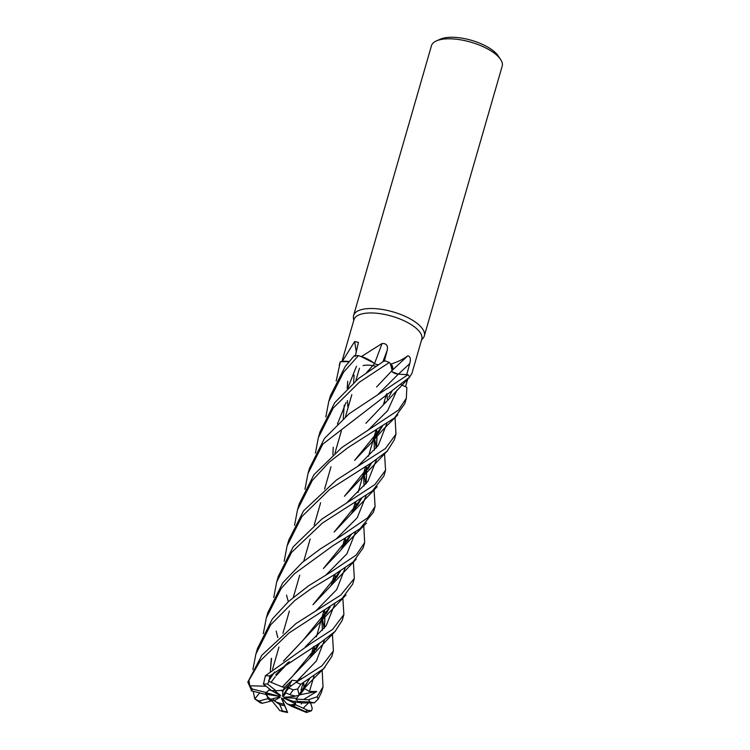 <?xml version="1.0" encoding="UTF-8"?>
<svg xmlns="http://www.w3.org/2000/svg" width="750" height="750" viewBox="0 0 750 750"><rect width="100%" height="100%" fill="white"/><g stroke="black" fill="none" stroke-linecap="round" stroke-linejoin="round"><path stroke-width="1.12" d="M401.194 384.731L406.837 387.366L406.331 398.278L398.456 410.091L341.906 447.478L313.997 474.628L299.213 503.934M391.641 370.894C392.512 372.6 394.734 373.688 398.297 374.156L407.953 374.738L398.297 374.156L392.222 371.841M391.688 370.969L391.922 371.419A4.941 1.931 16.1 0 1 391.716 370.941C393.394 368.475 392.475 365.559 388.959 362.175C392.466 365.55 393.394 368.456 391.734 370.912L392.091 370.369A25.837 10.097 -163.9 0 0 391.172 364.003A35.278 13.781 -163.9 0 0 390.375 363.637L392.091 370.369M377.372 364.678L375.45 364.088M366.506 372.666L374.531 363.628C370.284 360.281 364.706 357.553 357.797 355.453C364.678 357.544 370.266 360.272 374.531 363.628L373.659 362.897A25.837 10.097 -163.9 0 0 361.594 356.456A35.278 13.781 -163.9 0 0 360.778 356.409L358.444 355.65A36.806 14.381 -163.9 0 0 354.216 355.744L345.206 366.506L330.441 395.747L328.762 401.55L343.556 372.225L358.444 355.65M375.797 366.291A16.566 6.469 -163.9 0 0 372.741 365.634A16.566 6.469 -163.9 0 1 375.797 366.291M372.684 365.625A16.566 6.469 -163.9 0 0 363.056 365.616A16.566 6.469 -163.9 0 1 372.684 365.625M408.534 378.337A25.837 10.097 -163.9 0 0 408.853 378.197L411.872 373.556L421.781 339.197A35.278 13.781 -163.9 0 0 401.297 319.537A35.278 13.781 -163.9 0 0 361.706 313.959A35.278 13.781 -163.9 0 0 354 319.631L341.906 361.556M349.097 361.537A25.837 10.097 -163.9 0 0 342.384 361.219L354.609 341.55L358.434 342.375L355.219 356.447M361.594 356.456L382.031 343.519C386.363 343.303 388.116 345.506 387.262 350.119L384.319 361.228M391.172 364.003C397.913 361.847 403.463 359.119 407.831 355.809C410.316 356.372 410.963 358.959 409.762 363.591L406.678 374.728M407.728 379.153L405.478 386.728M421.491 340.228L423.291 337.903A36.806 14.381 -163.9 0 0 424.331 335.897A36.806 14.381 -163.9 0 0 402.956 315.384A36.806 14.381 -163.9 0 0 361.641 309.562A36.806 14.381 -163.9 0 0 353.606 315.478A36.806 14.381 -163.9 0 0 353.419 317.738L353.709 320.663M424.331 335.897L502.181 66.178A36.806 14.381 -163.9 0 0 500.531 59.344A36.806 14.381 -163.9 0 0 473.353 42.928A36.806 14.381 -163.9 0 0 439.491 39.844A36.806 14.381 -163.9 0 0 436.491 40.866A36.806 14.381 -163.9 0 0 431.456 45.759L353.606 315.478M291.244 706.2L286.772 703.641L292.809 705.797A16.566 6.469 -163.9 0 0 293.709 705.6A16.566 6.469 -163.9 0 0 295.697 704.822L295.303 702.009L295.594 703.772L283.697 698.034L294.975 701.962L297.516 702.094A16.566 6.469 -163.9 0 0 297.619 701.859M289.266 704.766A16.566 6.469 -163.9 0 0 294.084 704.306A16.566 6.469 -163.9 0 0 295.594 703.772M271.631 690.637L268.903 689.953L269.972 689.334L266.25 692.522A16.566 6.469 -163.9 0 0 265.491 693.75A16.566 6.469 -163.9 0 0 265.397 694.341L265.622 693.403M281.184 690.216L283.341 690.253L289.678 684.356L290.747 686.053L289.688 684.347L283.341 690.253L282.881 691.547L281.184 690.216M293.925 695.616L295.275 696.112L293.241 696.581L293.925 695.616M308.756 699.769L295.978 699.084L299.006 695.25L296.737 698.259L284.934 697.659L283.969 697.275L293.241 696.581M297.516 702.094L294.975 701.962M500.531 59.344L498.103 55.753A33.131 12.947 -163.9 0 0 473.634 40.978A33.131 12.947 -163.9 0 0 443.166 38.203A33.131 12.947 -163.9 0 0 440.466 39.122L436.491 40.866M356.353 352.284A621.834 563.4 91.6 0 0 354.609 341.55M342.384 361.219A35.278 13.781 -163.9 0 0 342.169 361.537L348.994 361.659M336.188 381.009L340.341 361.734L348.975 361.678L342.169 361.537M391.913 370.669A621.834 277.828 137.7 0 1 407.831 355.809M377.981 394.491L398.297 374.166C394.641 373.631 392.419 372.506 391.65 370.772M374.569 363.647L374.569 363.591A4.941 1.931 16.1 0 0 375.6 364.106L378.047 364.809M374.522 363.562A621.834 191.372 115.1 0 0 382.031 343.519M373.659 362.897L360.778 356.409M315.413 453.122L318.347 437.625L333.206 408.084L359.316 382.238L389.297 362.494L390.375 363.637M378.094 364.781L375.6 364.106M266.081 692.7L279.506 696.366L268.106 694.575L266.053 693.647L266.212 692.737L267.909 698.691A16.566 6.469 -163.9 0 0 271.172 701.025L270.797 699.263L279.094 697.097L280.116 697.303L274.819 700.35L275.381 701.634A16.566 6.469 -163.9 0 0 284.044 704.222L281.419 698.269L281.991 698.053L286.772 703.641M281.55 698.222L284.653 705.684A16.566 6.469 -163.9 0 1 279.731 704.597L282.544 711.009L279.956 710.719L272.503 701.512M275.381 701.634L273.712 700.341L273.422 698.578L273.712 700.341L274.819 700.35M268.106 694.575L266.316 695.044A16.566 6.469 -163.9 0 0 270.797 699.263M266.316 695.044L265.613 693.45M274.528 690.637L280.378 695.25M280.603 695.934L271.725 690.675M285.825 692.981L283.481 696.337L282.591 696.337L289.678 684.356M282.591 696.337L282.881 691.547M288.788 696.919L284.934 697.659M285.366 698.616L284.016 698.522M292.809 705.797L306.975 712.369M295.294 701.972L295.059 700.922M271.125 699.178L271.312 700.331L273.712 700.341L279.731 704.597M374.062 489.816L375.094 506.484L367.669 517.809L340.978 536.006L320.55 548.784L302.325 562.406L282.778 582.797L267.853 612.572M263.287 633.656L266.344 617.822L281.119 588.544L294.347 573.787L333.084 545.606L360.019 528.713L373.444 512.203L375.094 506.484M363.778 525.891L364.669 542.597L356.147 555.075L330.497 572.278L308.588 585.797L288.497 601.519L272.325 619.012L257.475 648.525M259.716 692.925L254.728 698.841L253.238 691.275M252.891 669.609L255.881 654.056L270.656 624.806L294.844 600.487L311.306 588.6L334.088 574.837L353.212 561.919L363.131 547.95M310.688 703.2L312.253 708.45L311.512 710.756L307.828 710.363L303.244 708.244L308.203 703.219M277.847 637.65L276.966 634.237M276.909 633.994L276.216 631.069M273.741 597.497L276.713 581.887L291.553 552.384L322.491 522.994L372.441 490.941L383.897 475.997L385.566 470.222L374.831 484.603L321.759 519.159L293.137 546.891L278.316 576.337L276.806 581.55M384.525 453.731L385.566 470.222M353.372 562.022L354.328 578.456L340.8 595.041L295.931 623.587L261.872 655.228L247.819 682.125L251.756 690.9A30.675 11.981 -163.9 0 1 252.262 689.016L249.816 685.8L248.944 680.353L260.259 660.797L288.928 633.038L342.103 598.397L352.678 584.147L354.234 578.756M389.297 362.494A36.806 14.381 -163.9 0 0 384.553 360.666L358.631 378.431L334.781 402.609L319.978 431.991L318.394 437.494M322.144 670.228L323.025 686.878L317.044 696.853L308.419 699.75A30.675 11.981 -163.9 0 1 310.05 702.047L314.381 702.825L318.15 699.159L321.488 692.222M311.55 655.659L311.184 654.9M288.319 601.678L287.344 598.209M287.288 597.984L286.547 595.059M284.175 561.309L287.091 545.916L301.903 516.534L329.672 489.422L372.028 462.469L387.159 451.172L394.35 439.781L395.859 434.559M395.053 417.675L395.981 434.156L385.444 448.528L336.525 479.972L303.534 510.881L288.769 540.131L287.091 545.916M304.959 489.319L307.997 473.484L322.791 444.169L409.65 377.119A36.806 14.381 -163.9 0 0 407.972 374.738L349.219 413.691L324.431 438.469L309.497 468.319M342.834 598.05L343.894 614.597L332.597 629.409L310.266 643.922L265.369 675.741L263.456 684.141A30.675 11.981 -163.9 0 1 267.525 684.038L268.922 681.422L269.887 675.928L320.841 642.337L335.053 631.472L342.216 620.409L343.894 614.597M294.534 525.319L297.553 509.662L312.319 480.431L329.316 462.056L347.85 447.722L394.491 417.919L404.756 403.716M332.419 634.153L333.422 650.859L321.956 665.803L296.175 682.294A36.806 14.381 -163.9 0 1 300.694 684.3L323.775 668.522L331.791 656.512L333.422 650.859M351.084 534.544L323.4 568.5L340.322 550.697L351.291 534.412M356.184 507.413L355.772 502.003M364.603 476.878L363.816 475.284M363.778 475.2L363.319 474.281M270.328 671.194L271.247 658.922M356.091 507.544L355.697 502.041M343.247 418.678L344.128 406.416M344.175 405.994L344.297 405.103M347.906 387.769L356.522 366.216M262.191 703.312L271.172 701.025M325.941 575.044L346.894 553.809L355.697 531.684M353.653 510.759L353.278 509.072M271.303 700.331L272.587 701.606M255.394 699.394L260.447 702.891L262.387 703.266A30.675 11.981 -163.9 0 1 258.947 701.016L254.728 698.841M302.972 702.994L314.381 702.825M304.134 687.703L303.637 682.472M371.728 462.666L344.447 496.256L361.462 478.078L371.916 462.544M376.556 447.647L377.081 435.272M377.072 435.122L376.575 429.956M384.441 403.116L384.075 402.375M304.05 687.825L303.562 682.519M376.388 447.844L376.997 435.394M376.988 435.244L376.5 430.003M347.119 502.434L367.856 481.406L376.528 459.45M376.219 448.05L374.634 438.666M374.606 438.553L374.166 436.706M310.05 702.047L297.309 701.391L297.15 702.319L303.038 703.003M282.347 686.972L268.922 681.422M282.384 686.85L309.103 658.809L319.931 642.891M324.506 627.872L324.984 615.844M324.975 615.666L324.581 610.378M365.916 423.263L408.272 378.609M332.512 583.481L332.053 582.609M297.319 681.591L302.203 678.178L297.094 681L292.153 680.166L284.353 687.413L282.366 686.925L292.369 676.472L319.734 643.003M324.356 628.059L324.891 615.975M324.891 615.797L324.516 610.425M288.891 687.778L287.419 689.784M297.094 681L316.35 661.003L324.469 640.003M324.084 628.387L322.5 619.153M322.472 619.041L322.078 617.184M367.538 430.734L387.638 410.672L397.031 390.047M296.184 682.294C290.1 686.484 287.784 688.416 289.256 688.097M251.175 690.75L265.397 694.341M374.541 363.675L366.722 372.516M346.088 402.422L337.434 424.031M333.234 447.197L332.887 454.809M345.225 538.162L345.675 543.534M340.566 570.75L312.994 604.706M316.088 610.659L336.703 589.631L345.262 567.647L336.703 589.631L316.088 610.659M343.284 546.834L342.863 545.156L343.284 546.834M313.078 604.622L330.056 586.65L340.763 570.628M345.769 543.403L345.3 538.116M353.241 511.294L352.866 510.516M325.819 416.981L328.762 401.55M268.612 680.859L274.678 671.953M283.631 660.956L302.887 640.453L330.066 607.031M335.334 579.6L334.875 574.35M391.734 370.912L376.594 386.981M275.85 674.606L288.309 662.288M305.297 646.884L326.119 625.8L334.884 603.816M332.953 582.909L332.512 581.006M263.259 683.991L271.678 690.684A16.566 6.469 -163.9 0 1 276.009 690.741L267.525 684.038M407.944 374.738L398.316 374.137M342.797 547.472L342.413 546.722M265.509 686.203L249.816 685.8M268.556 680.747L274.425 672.159M283.416 661.106L319.734 622.463L330.253 606.909M335.419 579.469L334.95 574.312M299.897 693.413L309.431 678.844M314.419 651.853L314.016 646.359M354.609 460.378L382.266 426.356M387.319 399.216L386.887 393.797M303.675 699.469L316.762 691.481L309.431 691.472L304.613 688.641L299.728 695.081L299.081 694.425M309.431 691.472L314.034 675.947M311.981 655.097L311.606 653.438M357.581 466.481L378.309 445.369L386.925 423.309M384.909 402.506L384.516 400.856M322.913 621.234L322.134 619.612M322.087 619.528L321.656 618.638M299.025 694.444L297.656 688.997L300.694 684.3M299.587 693.928L309.647 678.713M314.513 651.722L314.091 646.312M354.694 460.294L371.663 442.387L382.472 426.225M387.422 399.084L386.972 393.75M361.547 498.619L350.803 514.406L334.106 532.087L361.35 498.741M366 483.741L366.572 471.609M366.562 471.431L366.178 466.106M353.663 382.491L354.075 375.122M336.262 538.903L357.244 517.716L366.131 495.656M365.747 484.059L364.191 474.816M364.163 474.703L363.75 472.8M347.991 407.944L347.391 400.556M347.184 388.472L347.7 381.225M287.428 712.125L281.719 698.156M281.653 711.309L287.578 712.5L287.334 711.928A30.675 11.981 -163.9 0 1 282.544 711.009M375.15 441.084L374.184 439.256M374.137 439.172L373.697 438.347M291.216 706.181L306.506 712.491L311.512 710.756M366.159 483.544L366.656 471.478M366.656 471.309L366.244 466.059M284.353 687.413L283.341 690.253L276.009 690.741M289.688 684.347L292.153 680.166M266.25 692.522L252.262 689.016M316.762 691.481L300.019 694.734M299.728 695.081L295.275 696.112L289.828 694.688L293.241 689.841L297.656 688.997M286.453 709.828L284.653 705.684M340.341 361.734A36.806 14.381 -163.9 0 0 340.003 362.616L339.234 365.287M289.828 694.688A16.566 6.469 -163.9 0 0 285.281 692.784L287.334 689.85M297.309 701.391A16.566 6.469 -163.9 0 0 295.978 699.084M267.909 698.691L258.947 701.016M303.244 708.244L295.697 704.822M398.456 374.147A621.516 277.688 137.7 0 1 409.762 363.591M382.941 361.669A621.516 191.278 115.1 0 0 387.262 350.119M248.944 680.353A36.806 14.381 -163.9 0 0 247.819 682.125M318.15 699.159A36.806 14.381 -163.9 0 0 317.044 696.853M269.887 675.928A36.806 14.381 -163.9 0 0 265.369 675.741M293.241 689.841A30.675 11.981 -163.9 0 0 288.675 688.088M305.287 711.469A30.675 11.981 -163.9 0 0 307.828 710.363M301.012 690.141L303.141 682.781L301.012 690.141M310.631 656.822L313.575 646.622L310.631 656.822M316.397 636.863L320.972 621L316.397 636.863M321.019 620.822L323.925 610.763L321.019 620.822M331.388 584.906L334.341 574.688L331.388 584.906M341.841 548.7L344.812 538.416L341.841 548.7M352.294 512.475L355.228 502.312L352.294 512.475M358.069 492.478L362.606 476.756L358.069 492.478M362.662 476.569L365.578 466.462L362.662 476.569M368.531 456.216L372.994 440.766L368.531 456.216M373.05 440.559L376.012 430.303L373.05 440.559M383.522 404.306L386.475 394.05L383.522 404.306M269.812 678.797L270.881 675.075L269.812 678.797M272.559 669.291L278.962 647.081L272.559 669.291M282.938 633.319L289.369 611.025L282.938 633.319M293.306 597.394L299.728 575.166L293.306 597.394M303.759 561.169L310.172 538.959L303.759 561.169M314.213 524.963L320.634 502.716L314.213 524.963M324.572 489.056L331.012 466.762L324.572 489.056M334.969 453.038L341.381 430.819L334.969 453.038M345.431 416.784L351.844 394.575L345.431 416.784M355.875 380.625L359.438 368.278L355.875 380.625M267.956 612.234L266.344 617.822M257.559 648.253L255.881 654.056M364.669 542.597L363.094 548.072M323.025 686.869L321.45 692.344M406.331 398.278L404.738 403.8M340.322 550.697C341.072 549.731 347.803 541.734 353.625 536.072L366.581 523.003M270.356 671.175L271.547 658.284M352.913 510.347L353.081 511.5M350.738 534.759L347.428 540.938M361.462 478.078L387.609 450.731M301.509 703.041L301.425 704.034M373.819 437.897L374.025 439.312M374.044 439.434L374.419 450.094M371.419 462.863L368.203 468.956M352.191 499.462L351.441 499.903M309.103 658.809L335.456 631.069M321.703 618.488L321.872 619.791M321.891 619.913L322.387 630.413M319.406 643.2L315.947 649.641M392.381 390.459L388.791 397.069M342.534 546.291L342.741 547.537M340.247 570.956L336.797 577.388M330.056 586.65L356.194 559.172M271.388 681.834L275.269 676.753M276.103 675.712L289.322 661.641M332.166 582.234L332.362 583.678M329.756 607.228L326.353 613.603M319.734 622.463L346.041 594.938M309.084 679.059L305.428 685.781M381.938 426.562L378.375 433.163M298.65 695.081C302.494 690.562 304.697 687.628 313.603 678.731L324.9 667.397M371.663 442.387L383.634 429.009L397.819 414.853M363.375 474.094L363.562 475.472M363.572 475.584L364.031 486.075M361.031 498.938L357.6 505.359M287.559 712.444L286.688 710.194M350.803 514.406L377.184 486.666M299.222 503.897L297.553 509.662M309.591 467.972L307.997 473.484"/></g></svg>
